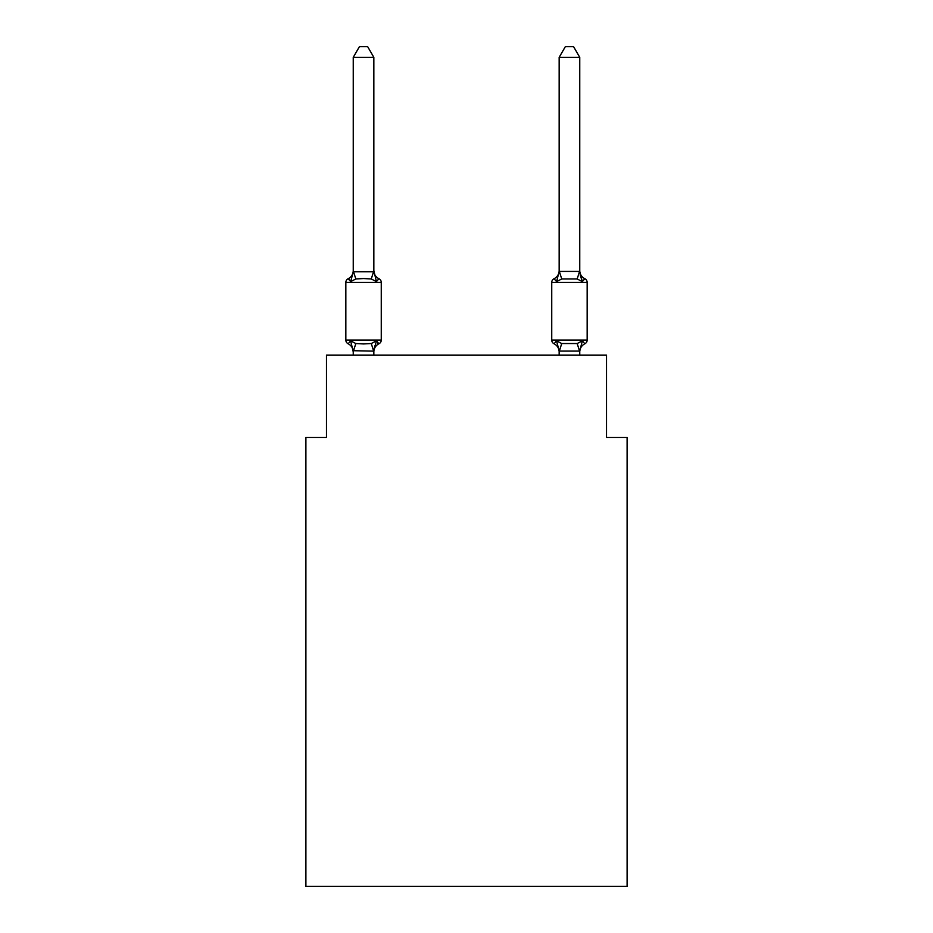 <?xml version="1.0" encoding="UTF-8"?>
<svg xmlns="http://www.w3.org/2000/svg" width="933" height="933" viewBox="0 0 933 933"><rect width="100%" height="100%" fill="white"/><g stroke="black" fill="none" stroke-linecap="round" stroke-linejoin="round"><path stroke-width="1.4" d="M627.104 886.35L627.104 437.472L606.52 437.472L606.52 355.1L326.48 355.1L326.48 437.472L305.896 437.472L305.896 886.35L627.104 886.35M378.938 343.776L376.419 340.872L378.938 343.776L376.419 340.872L378.938 343.776L376.419 340.872L378.938 343.776L376.419 340.872L378.938 343.776L376.419 340.872L378.938 343.776L376.419 340.872L378.938 343.776L376.419 340.872L378.938 343.776L376.419 340.872L378.938 343.776L376.419 340.872L378.938 343.776L376.419 340.872L378.938 343.776L376.419 340.872L378.938 343.776L376.419 340.872L378.938 343.776L376.419 340.872L378.938 343.776L376.419 340.872L378.938 343.776L376.419 340.872L373.678 351.135L353.245 350.703L353.245 351.916A9.062 9.062 0 0 0 348.149 343.776A4.117 4.117 0 0 1 345.84 340.067A4.117 4.117 0 0 0 348.149 343.776L350.68 340.872L348.149 343.776A4.117 4.117 0 0 1 345.84 340.067A4.117 4.117 0 0 0 348.149 343.776L350.68 340.872L348.149 343.776A4.117 4.117 0 0 1 345.84 340.067A4.117 4.117 0 0 0 348.149 343.776L350.68 340.872L348.149 343.776A4.117 4.117 0 0 1 345.84 340.067A4.117 4.117 0 0 0 348.149 343.776L350.68 340.872L348.149 343.776A4.117 4.117 0 0 1 345.84 340.067A4.117 4.117 0 0 0 348.149 343.776L350.68 340.872L348.149 343.776A4.117 4.117 0 0 1 345.84 340.067A4.117 4.117 0 0 0 348.149 343.776L350.68 340.872L348.149 343.776A4.117 4.117 0 0 1 345.84 340.067A4.117 4.117 0 0 0 348.149 343.776A4.117 4.117 0 0 1 345.84 340.067A4.117 4.117 0 0 0 348.149 343.776L350.68 340.872L348.149 343.776A4.117 4.117 0 0 1 345.84 340.067A4.117 4.117 0 0 0 348.149 343.776L350.68 340.872L348.149 343.776A4.117 4.117 0 0 1 345.84 340.067A4.117 4.117 0 0 0 348.149 343.776L350.68 340.872L348.149 343.776A4.117 4.117 0 0 1 345.84 340.067A4.117 4.117 0 0 0 348.149 343.776L350.68 340.872L348.149 343.776A4.117 4.117 0 0 1 345.84 340.067A4.117 4.117 0 0 0 348.149 343.776L350.68 340.872L348.149 343.776A4.117 4.117 0 0 1 345.84 340.067A4.117 4.117 0 0 0 348.149 343.776A4.117 4.117 0 0 1 345.84 340.067A4.117 4.117 0 0 0 348.149 343.776L350.68 340.872L348.149 343.776A4.117 4.117 0 0 1 345.84 340.067A4.117 4.117 0 0 0 348.149 343.776L350.68 340.872L348.149 343.776A4.117 4.117 0 0 1 345.84 340.067A4.117 4.117 0 0 0 348.149 343.776L350.68 340.872L348.149 343.776A4.117 4.117 0 0 1 345.84 340.067A4.117 4.117 0 0 0 348.149 343.776L350.68 340.872L348.149 343.776A4.117 4.117 0 0 1 345.84 340.067A4.117 4.117 0 0 0 348.149 343.776L350.68 340.872L348.149 343.776A4.117 4.117 0 0 1 345.84 340.067A4.117 4.117 0 0 0 348.149 343.776A4.117 4.117 0 0 1 345.84 340.067A4.117 4.117 0 0 0 348.149 343.776L350.68 340.872L348.149 343.776A4.117 4.117 0 0 1 345.84 340.067A4.117 4.117 0 0 0 348.149 343.776L350.68 340.872L348.149 343.776A4.117 4.117 0 0 1 345.84 340.067A4.117 4.117 0 0 0 348.149 343.776L350.68 340.872L348.149 343.776A4.117 4.117 0 0 1 345.84 340.067A4.117 4.117 0 0 0 348.149 343.776L350.68 340.872L348.149 343.776A4.117 4.117 0 0 1 345.84 340.067A4.117 4.117 0 0 0 348.149 343.776A4.117 4.117 0 0 1 345.84 340.067A4.117 4.117 0 0 0 348.149 343.776L350.68 340.872L348.149 343.776A4.117 4.117 0 0 1 345.84 340.067A4.117 4.117 0 0 0 348.149 343.776L350.68 340.872L348.149 343.776A4.117 4.117 0 0 1 345.84 340.067A4.117 4.117 0 0 0 348.149 343.776L350.68 340.872L348.149 343.776A4.117 4.117 0 0 1 345.84 340.067A4.117 4.117 0 0 0 348.149 343.776L350.68 340.872L348.149 343.776A4.117 4.117 0 0 1 345.84 340.067A4.117 4.117 0 0 0 348.149 343.776L350.68 340.872L348.149 343.776A4.117 4.117 0 0 1 345.84 340.067A4.117 4.117 0 0 0 348.149 343.776A4.117 4.117 0 0 1 345.84 340.067A4.117 4.117 0 0 0 348.149 343.776L350.68 340.872L348.149 343.776L350.68 340.872L348.149 343.776L350.68 340.872L348.149 343.776L350.68 340.872L355.823 343.531L363.543 343.939L371.264 343.531L376.419 340.872L378.938 343.776A4.117 4.117 0 0 0 381.259 340.067A4.117 4.117 0 0 1 378.938 343.776L377.76 343.204L378.938 343.776A4.117 4.117 0 0 0 381.259 340.067A4.117 4.117 0 0 1 378.938 343.776A4.117 4.117 0 0 0 381.259 340.067A4.117 4.117 0 0 1 378.938 343.776L377.76 343.204L378.938 343.776A4.117 4.117 0 0 0 381.259 340.067A4.117 4.117 0 0 1 378.938 343.776A4.117 4.117 0 0 0 381.259 340.067A4.117 4.117 0 0 1 378.938 343.776L377.76 343.204L378.938 343.776A4.117 4.117 0 0 0 381.259 340.067A4.117 4.117 0 0 1 378.938 343.776A4.117 4.117 0 0 0 381.259 340.067A4.117 4.117 0 0 1 378.938 343.776L377.76 343.204L378.938 343.776A4.117 4.117 0 0 0 381.259 340.067A4.117 4.117 0 0 1 378.938 343.776A4.117 4.117 0 0 0 381.259 340.067A4.117 4.117 0 0 1 378.938 343.776L377.76 343.204L378.938 343.776A4.117 4.117 0 0 0 381.259 340.067A4.117 4.117 0 0 1 378.938 343.776A4.117 4.117 0 0 0 381.259 340.067A4.117 4.117 0 0 1 378.938 343.776L377.76 343.204L378.938 343.776A4.117 4.117 0 0 0 381.259 340.067A4.117 4.117 0 0 1 378.938 343.776A4.117 4.117 0 0 0 381.259 340.067A4.117 4.117 0 0 1 378.938 343.776L377.76 343.204L378.938 343.776A4.117 4.117 0 0 0 381.259 340.067A4.117 4.117 0 0 1 378.938 343.776A4.117 4.117 0 0 0 381.259 340.067A4.117 4.117 0 0 1 378.938 343.776L377.76 343.204L378.938 343.776A4.117 4.117 0 0 0 381.259 340.067A4.117 4.117 0 0 1 378.938 343.776A4.117 4.117 0 0 0 381.259 340.067A4.117 4.117 0 0 1 378.938 343.776L377.76 343.204L378.938 343.776A4.117 4.117 0 0 0 381.259 340.067A4.117 4.117 0 0 1 378.938 343.776A4.117 4.117 0 0 0 381.259 340.067A4.117 4.117 0 0 1 378.938 343.776L377.76 343.204L378.938 343.776A4.117 4.117 0 0 0 381.259 340.067A4.117 4.117 0 0 1 378.938 343.776A4.117 4.117 0 0 0 381.259 340.067A4.117 4.117 0 0 1 378.938 343.776L377.76 343.204L378.938 343.776A4.117 4.117 0 0 0 381.259 340.067A4.117 4.117 0 0 1 378.938 343.776A4.117 4.117 0 0 0 381.259 340.067A4.117 4.117 0 0 1 378.938 343.776L377.76 343.204L378.938 343.776A4.117 4.117 0 0 0 381.259 340.067A4.117 4.117 0 0 1 378.938 343.776A4.117 4.117 0 0 0 381.259 340.067A4.117 4.117 0 0 1 378.938 343.776L377.76 343.204L378.938 343.776A4.117 4.117 0 0 0 381.259 340.067A4.117 4.117 0 0 1 378.938 343.776A4.117 4.117 0 0 0 381.259 340.067A4.117 4.117 0 0 1 378.938 343.776L377.76 343.204L378.938 343.776A4.117 4.117 0 0 0 381.259 340.067A4.117 4.117 0 0 1 378.938 343.776A4.117 4.117 0 0 0 381.259 340.067A4.117 4.117 0 0 1 378.938 343.776L377.76 343.204L378.938 343.776A4.117 4.117 0 0 0 381.259 340.067A4.117 4.117 0 0 1 378.938 343.776A4.117 4.117 0 0 0 381.259 340.067A4.117 4.117 0 0 1 378.938 343.776L376.419 340.872L378.938 343.776A9.062 9.062 0 0 0 373.841 351.916M353.245 271.783L350.68 281.614L348.149 278.71A4.117 4.117 0 0 0 345.84 282.419A4.117 4.117 0 0 1 348.149 278.71L349.327 279.282L348.149 278.71A4.117 4.117 0 0 0 345.84 282.419A4.117 4.117 0 0 1 348.149 278.71A4.117 4.117 0 0 0 345.84 282.419A4.117 4.117 0 0 1 348.149 278.71L349.327 279.282L348.149 278.71A4.117 4.117 0 0 0 345.84 282.419A4.117 4.117 0 0 1 348.149 278.71A4.117 4.117 0 0 0 345.84 282.419A4.117 4.117 0 0 1 348.149 278.71L349.327 279.282L348.149 278.71A4.117 4.117 0 0 0 345.84 282.419A4.117 4.117 0 0 1 348.149 278.71A4.117 4.117 0 0 0 345.84 282.419A4.117 4.117 0 0 1 348.149 278.71L349.327 279.282L348.149 278.71A4.117 4.117 0 0 0 345.84 282.419A4.117 4.117 0 0 1 348.149 278.71A4.117 4.117 0 0 0 345.84 282.419A4.117 4.117 0 0 1 348.149 278.71L349.327 279.282L348.149 278.71A4.117 4.117 0 0 0 345.84 282.419A4.117 4.117 0 0 1 348.149 278.71A4.117 4.117 0 0 0 345.84 282.419A4.117 4.117 0 0 1 348.149 278.71L349.327 279.282L348.149 278.71A4.117 4.117 0 0 0 345.84 282.419A4.117 4.117 0 0 1 348.149 278.71A4.117 4.117 0 0 0 345.84 282.419A4.117 4.117 0 0 1 348.149 278.71L349.327 279.282L348.149 278.71A4.117 4.117 0 0 0 345.84 282.419A4.117 4.117 0 0 1 348.149 278.71A4.117 4.117 0 0 0 345.84 282.419A4.117 4.117 0 0 1 348.149 278.71L349.327 279.282L348.149 278.71A4.117 4.117 0 0 0 345.84 282.419A4.117 4.117 0 0 1 348.149 278.71A4.117 4.117 0 0 0 345.84 282.419A4.117 4.117 0 0 1 348.149 278.71L349.327 279.282L348.149 278.71A4.117 4.117 0 0 0 345.84 282.419A4.117 4.117 0 0 1 348.149 278.71A4.117 4.117 0 0 0 345.84 282.419A4.117 4.117 0 0 1 348.149 278.71L349.327 279.282L348.149 278.71A4.117 4.117 0 0 0 345.84 282.419A4.117 4.117 0 0 1 348.149 278.71A4.117 4.117 0 0 0 345.84 282.419A4.117 4.117 0 0 1 348.149 278.71L349.327 279.282L348.149 278.71A4.117 4.117 0 0 0 345.84 282.419A4.117 4.117 0 0 1 348.149 278.71A4.117 4.117 0 0 0 345.84 282.419A4.117 4.117 0 0 1 348.149 278.71L349.327 279.282L348.149 278.71A4.117 4.117 0 0 0 345.84 282.419A4.117 4.117 0 0 1 348.149 278.71A4.117 4.117 0 0 0 345.84 282.419A4.117 4.117 0 0 1 348.149 278.71L349.327 279.282L348.149 278.71A4.117 4.117 0 0 0 345.84 282.419A4.117 4.117 0 0 1 348.149 278.71A4.117 4.117 0 0 0 345.84 282.419A4.117 4.117 0 0 1 348.149 278.71L349.327 279.282L348.149 278.71A4.117 4.117 0 0 0 345.84 282.419A4.117 4.117 0 0 1 348.149 278.71A4.117 4.117 0 0 0 345.84 282.419A4.117 4.117 0 0 1 348.149 278.71L349.327 279.282L348.149 278.71A4.117 4.117 0 0 0 345.84 282.419A4.117 4.117 0 0 1 348.149 278.71A4.117 4.117 0 0 0 345.84 282.419A4.117 4.117 0 0 1 348.149 278.71L350.68 281.614L348.149 278.71A9.062 9.062 0 0 0 353.245 270.57L353.245 271.783L373.841 271.783L373.841 270.57L376.419 281.614L378.938 278.71L376.419 281.614L378.938 278.71L376.419 281.614L378.938 278.71L376.419 281.614L378.938 278.71L376.419 281.614L378.938 278.71L376.419 281.614L378.938 278.71L376.419 281.614L378.938 278.71L376.419 281.614L378.938 278.71L376.419 281.614L378.938 278.71L376.419 281.614L378.938 278.71L376.419 281.614L378.938 278.71L376.419 281.614L378.938 278.71L376.419 281.614L378.938 278.71L376.419 281.614L378.938 278.71L376.419 281.614L378.938 278.71L376.419 281.614L378.938 278.71L376.419 281.614L378.938 278.71L376.419 281.614L378.938 278.71L376.419 281.614L378.938 278.71L376.419 281.614L378.938 278.71L376.419 281.614L378.938 278.71L376.419 281.614L378.938 278.71L376.419 281.614L378.938 278.71L376.419 281.614L378.938 278.71L376.419 281.614L378.938 278.71L376.419 281.614L378.938 278.71L376.419 281.614L378.938 278.71L376.419 281.614L378.938 278.71L376.419 281.614L378.938 278.71L376.419 281.614L378.938 278.71L376.419 281.614L378.938 278.71L376.419 281.614L371.264 278.967L363.543 278.547L355.823 278.967L350.68 281.614L348.149 278.71M373.841 350.703L374.809 345.863M579.755 351.916L579.755 351.916A9.062 9.062 0 0 1 584.851 343.776L582.32 340.872L584.851 343.776A4.117 4.117 0 0 0 587.16 340.067A4.117 4.117 0 0 1 584.851 343.776A4.117 4.117 0 0 0 587.16 340.067A4.117 4.117 0 0 1 584.851 343.776A4.117 4.117 0 0 0 587.16 340.067A4.117 4.117 0 0 1 584.851 343.776A4.117 4.117 0 0 0 587.16 340.067A4.117 4.117 0 0 1 584.851 343.776A4.117 4.117 0 0 0 587.16 340.067A4.117 4.117 0 0 1 584.851 343.776A4.117 4.117 0 0 0 587.16 340.067A4.117 4.117 0 0 1 584.851 343.776A4.117 4.117 0 0 0 587.16 340.067A4.117 4.117 0 0 1 584.851 343.776A4.117 4.117 0 0 0 587.16 340.067A4.117 4.117 0 0 1 584.851 343.776A4.117 4.117 0 0 0 587.16 340.067A4.117 4.117 0 0 1 584.851 343.776A4.117 4.117 0 0 0 587.16 340.067A4.117 4.117 0 0 1 584.851 343.776A4.117 4.117 0 0 0 587.16 340.067A4.117 4.117 0 0 1 584.851 343.776A4.117 4.117 0 0 0 587.16 340.067A4.117 4.117 0 0 1 584.851 343.776A4.117 4.117 0 0 0 587.16 340.067A4.117 4.117 0 0 1 584.851 343.776A4.117 4.117 0 0 0 587.16 340.067A4.117 4.117 0 0 1 584.851 343.776A4.117 4.117 0 0 0 587.16 340.067A4.117 4.117 0 0 1 584.851 343.776A4.117 4.117 0 0 0 587.16 340.067L587.16 282.419L551.741 282.419L551.741 340.067A4.117 4.117 0 0 0 554.062 343.776A4.117 4.117 0 0 1 551.741 340.067A4.117 4.117 0 0 0 554.062 343.776A9.062 9.062 0 0 1 559.159 351.916L559.159 350.703L559.159 351.916A9.062 9.062 0 0 0 554.062 343.776A4.117 4.117 0 0 1 551.741 340.067A4.117 4.117 0 0 0 554.062 343.776L556.581 340.872L554.062 343.776A4.117 4.117 0 0 1 551.741 340.067A4.117 4.117 0 0 0 554.062 343.776A9.062 9.062 0 0 1 559.159 351.916A9.062 9.062 0 0 0 554.062 343.776A4.117 4.117 0 0 1 551.741 340.067A4.117 4.117 0 0 0 554.062 343.776A4.117 4.117 0 0 1 551.741 340.067A4.117 4.117 0 0 0 554.062 343.776L556.581 340.872L554.062 343.776A9.062 9.062 0 0 1 559.159 351.916A9.062 9.062 0 0 0 554.062 343.776A4.117 4.117 0 0 1 551.741 340.067A4.117 4.117 0 0 0 554.062 343.776A4.117 4.117 0 0 1 551.741 340.067A4.117 4.117 0 0 0 554.062 343.776A9.062 9.062 0 0 1 559.159 351.916A9.062 9.062 0 0 0 554.062 343.776A4.117 4.117 0 0 1 551.741 340.067A4.117 4.117 0 0 0 554.062 343.776A4.117 4.117 0 0 1 551.741 340.067A4.117 4.117 0 0 0 554.062 343.776A9.062 9.062 0 0 1 559.159 351.916A9.062 9.062 0 0 0 554.062 343.776A4.117 4.117 0 0 1 551.741 340.067A4.117 4.117 0 0 0 554.062 343.776A4.117 4.117 0 0 1 551.741 340.067A4.117 4.117 0 0 0 554.062 343.776A9.062 9.062 0 0 1 559.159 351.916A9.062 9.062 0 0 0 554.062 343.776A4.117 4.117 0 0 1 551.741 340.067A4.117 4.117 0 0 0 554.062 343.776A4.117 4.117 0 0 1 551.741 340.067A4.117 4.117 0 0 0 554.062 343.776L556.581 340.872L554.062 343.776A9.062 9.062 0 0 1 559.159 351.916A9.062 9.062 0 0 0 554.062 343.776A4.117 4.117 0 0 1 551.741 340.067A4.117 4.117 0 0 0 554.062 343.776A4.117 4.117 0 0 1 551.741 340.067A4.117 4.117 0 0 0 554.062 343.776A9.062 9.062 0 0 1 559.159 351.916A9.062 9.062 0 0 0 554.062 343.776A4.117 4.117 0 0 1 551.741 340.067A4.117 4.117 0 0 0 554.062 343.776L556.581 340.872L554.062 343.776A4.117 4.117 0 0 1 551.741 340.067A4.117 4.117 0 0 0 554.062 343.776A9.062 9.062 0 0 1 559.159 351.916A9.062 9.062 0 0 0 554.062 343.776A4.117 4.117 0 0 1 551.741 340.067A4.117 4.117 0 0 0 554.062 343.776A4.117 4.117 0 0 1 551.741 340.067A4.117 4.117 0 0 0 554.062 343.776L556.581 340.872L554.062 343.776A9.062 9.062 0 0 1 559.159 351.916A9.062 9.062 0 0 0 554.062 343.776A4.117 4.117 0 0 1 551.741 340.067A4.117 4.117 0 0 0 554.062 343.776A4.117 4.117 0 0 1 551.741 340.067A4.117 4.117 0 0 0 554.062 343.776A9.062 9.062 0 0 1 559.159 351.916A9.062 9.062 0 0 0 554.062 343.776A4.117 4.117 0 0 1 551.741 340.067A4.117 4.117 0 0 0 554.062 343.776A4.117 4.117 0 0 1 551.741 340.067A4.117 4.117 0 0 0 554.062 343.776A9.062 9.062 0 0 1 559.159 351.916A9.062 9.062 0 0 0 554.062 343.776A4.117 4.117 0 0 1 551.741 340.067A4.117 4.117 0 0 0 554.062 343.776L556.581 340.872L554.062 343.776A4.117 4.117 0 0 1 551.741 340.067A4.117 4.117 0 0 0 554.062 343.776A9.062 9.062 0 0 1 559.159 351.916A9.062 9.062 0 0 0 554.062 343.776A4.117 4.117 0 0 1 551.741 340.067A4.117 4.117 0 0 0 554.062 343.776A4.117 4.117 0 0 1 551.741 340.067A4.117 4.117 0 0 0 554.062 343.776L556.581 340.872L554.062 343.776A9.062 9.062 0 0 1 559.159 351.916A9.062 9.062 0 0 0 554.062 343.776A4.117 4.117 0 0 1 551.741 340.067A4.117 4.117 0 0 0 554.062 343.776L556.581 340.872L554.062 343.776A4.117 4.117 0 0 1 551.741 340.067A4.117 4.117 0 0 0 554.062 343.776L556.581 340.872L554.062 343.776A9.062 9.062 0 0 1 559.159 351.916A9.062 9.062 0 0 0 554.062 343.776A4.117 4.117 0 0 1 551.741 340.067A4.117 4.117 0 0 0 554.062 343.776L556.581 340.872L554.062 343.776A4.117 4.117 0 0 1 551.741 340.067L587.16 340.067M579.755 270.57A9.062 9.062 0 0 0 584.851 278.71L582.32 281.614L584.851 278.71A4.117 4.117 0 0 1 587.16 282.419A4.117 4.117 0 0 0 584.851 278.71L582.32 281.614L580.174 274.885L582.32 281.614L584.851 278.71A9.062 9.062 0 0 1 579.755 270.57A9.062 9.062 0 0 0 584.851 278.71L582.32 281.614L584.851 278.71A4.117 4.117 0 0 1 587.16 282.419A4.117 4.117 0 0 0 584.851 278.71L582.32 281.614L580.174 274.885L582.32 281.614L584.851 278.71A9.062 9.062 0 0 1 579.755 270.57A9.062 9.062 0 0 0 584.851 278.71L582.32 281.614L584.851 278.71A4.117 4.117 0 0 1 587.16 282.419A4.117 4.117 0 0 0 584.851 278.71L582.32 281.614L580.174 274.885L582.32 281.614L584.851 278.71A9.062 9.062 0 0 1 579.755 270.57A9.062 9.062 0 0 0 584.851 278.71L582.32 281.614L584.851 278.71A4.117 4.117 0 0 1 587.16 282.419A4.117 4.117 0 0 0 584.851 278.71L582.32 281.614L580.174 274.885L582.32 281.614L584.851 278.71A9.062 9.062 0 0 1 579.755 270.57A9.062 9.062 0 0 0 584.851 278.71L582.32 281.614L584.851 278.71A4.117 4.117 0 0 1 587.16 282.419A4.117 4.117 0 0 0 584.851 278.71L582.32 281.614L580.174 274.885L582.32 281.614L584.851 278.71A9.062 9.062 0 0 1 579.755 270.57A9.062 9.062 0 0 0 584.851 278.71L582.32 281.614L584.851 278.71A4.117 4.117 0 0 1 587.16 282.419A4.117 4.117 0 0 0 584.851 278.71L582.32 281.614L580.174 274.885L582.32 281.614L584.851 278.71A9.062 9.062 0 0 1 579.755 270.57A9.062 9.062 0 0 0 584.851 278.71L582.32 281.614L584.851 278.71A4.117 4.117 0 0 1 587.16 282.419A4.117 4.117 0 0 0 584.851 278.71L582.32 281.614L580.174 274.885L582.32 281.614L584.851 278.71A9.062 9.062 0 0 1 579.755 270.57A9.062 9.062 0 0 0 584.851 278.71L582.32 281.614L584.851 278.71A4.117 4.117 0 0 1 587.16 282.419A4.117 4.117 0 0 0 584.851 278.71L582.32 281.614L580.174 274.885L582.32 281.614L584.851 278.71A9.062 9.062 0 0 1 579.755 270.57A9.062 9.062 0 0 0 584.851 278.71L582.32 281.614L584.851 278.71A4.117 4.117 0 0 1 587.16 282.419A4.117 4.117 0 0 0 584.851 278.71L582.32 281.614L580.174 274.885L582.32 281.614L584.851 278.71A9.062 9.062 0 0 1 579.755 270.57A9.062 9.062 0 0 0 584.851 278.71L582.32 281.614L584.851 278.71A4.117 4.117 0 0 1 587.16 282.419A4.117 4.117 0 0 0 584.851 278.71L582.32 281.614L580.174 274.885L582.32 281.614L584.851 278.71A9.062 9.062 0 0 1 579.755 270.57A9.062 9.062 0 0 0 584.851 278.71L582.32 281.614L584.851 278.71A4.117 4.117 0 0 1 587.16 282.419A4.117 4.117 0 0 0 584.851 278.71L582.32 281.614L580.174 274.885L582.32 281.614L584.851 278.71A9.062 9.062 0 0 1 579.755 270.57A9.062 9.062 0 0 0 584.851 278.71L582.32 281.614L584.851 278.71A4.117 4.117 0 0 1 587.16 282.419A4.117 4.117 0 0 0 584.851 278.71L582.32 281.614L580.174 274.885L582.32 281.614L584.851 278.71A9.062 9.062 0 0 1 579.755 270.57A9.062 9.062 0 0 0 584.851 278.71L582.32 281.614L584.851 278.71A4.117 4.117 0 0 1 587.16 282.419A4.117 4.117 0 0 0 584.851 278.71L582.32 281.614L580.174 274.885L582.32 281.614L584.851 278.71A9.062 9.062 0 0 1 579.755 270.57A9.062 9.062 0 0 0 584.851 278.71L582.32 281.614L584.851 278.71A4.117 4.117 0 0 1 587.16 282.419A4.117 4.117 0 0 0 584.851 278.71L582.32 281.614L580.174 274.885L582.32 281.614L584.851 278.71A9.062 9.062 0 0 1 579.755 270.57A9.062 9.062 0 0 0 584.851 278.71L582.32 281.614L584.851 278.71A4.117 4.117 0 0 1 587.16 282.419A4.117 4.117 0 0 0 584.851 278.71L582.32 281.614L580.174 274.885L582.32 281.614L584.851 278.71A9.062 9.062 0 0 1 579.755 270.57A9.062 9.062 0 0 0 584.851 278.71L582.32 281.614L584.851 278.71A4.117 4.117 0 0 1 587.16 282.419M579.755 355.1L579.755 351.076L559.159 351.076L556.581 340.872L554.062 343.776A9.062 9.062 0 0 1 559.159 351.916M580.174 274.885L582.32 281.614L577.177 278.967L561.736 278.967L556.581 281.614L557.549 278.349L556.581 281.614L557.549 278.349L556.581 281.614L557.549 278.349L556.581 281.614L557.549 278.349L556.581 281.614L557.549 278.349L556.581 281.614L557.549 278.349L556.581 281.614L557.549 278.349L556.581 281.614L557.549 278.349L556.581 281.614L557.549 278.349L556.581 281.614L557.549 278.349L556.581 281.614L557.549 278.349L556.581 281.614L557.549 278.349L556.581 281.614L557.549 278.349L556.581 281.614L557.549 278.349L556.581 281.614L557.549 278.349L556.581 281.614L554.062 278.71A4.117 4.117 0 0 0 551.741 282.419M373.841 271.41L373.841 57.356L353.245 57.356L353.245 271.41M559.159 351.076L559.159 355.1M557.549 278.349L556.581 281.614L554.062 278.71A9.062 9.062 0 0 0 559.159 270.57M381.259 340.067L345.84 340.067L345.84 282.419L381.259 282.419L381.259 340.067L381.259 282.419A4.117 4.117 0 0 0 378.938 278.71A9.062 9.062 0 0 1 373.841 270.57M554.062 343.776L556.581 340.872L554.062 343.776L556.581 340.872L554.062 343.776L556.581 340.872L554.062 343.776L556.581 340.872L554.062 343.776L556.581 340.872L554.062 343.776L556.581 340.872L554.062 343.776L556.581 340.872L554.062 343.776L556.581 340.872L554.062 343.776L556.581 340.872L554.062 343.776L556.581 340.872L561.736 343.531L577.177 343.531L582.32 340.872L579.755 351.076M373.841 355.1L373.841 351.076M353.245 355.1L353.245 351.076M350.68 340.872L353.245 351.916M353.245 57.356L359.427 46.65L367.66 46.65L373.841 57.356M579.755 271.41L579.755 57.356L559.159 57.356L559.159 271.41L579.755 271.41L582.32 281.614M556.581 281.614L559.159 271.41M559.159 57.356L565.34 46.65L573.573 46.65L579.755 57.356M355.823 343.531L353.42 351.135M371.264 343.531L373.678 351.135M353.42 271.363L355.823 278.967M373.678 271.363L371.264 278.967M579.58 351.135L577.177 343.531M559.322 351.135L561.736 343.531M577.177 278.967L579.58 271.363M561.736 278.967L559.322 271.363"/></g></svg>
